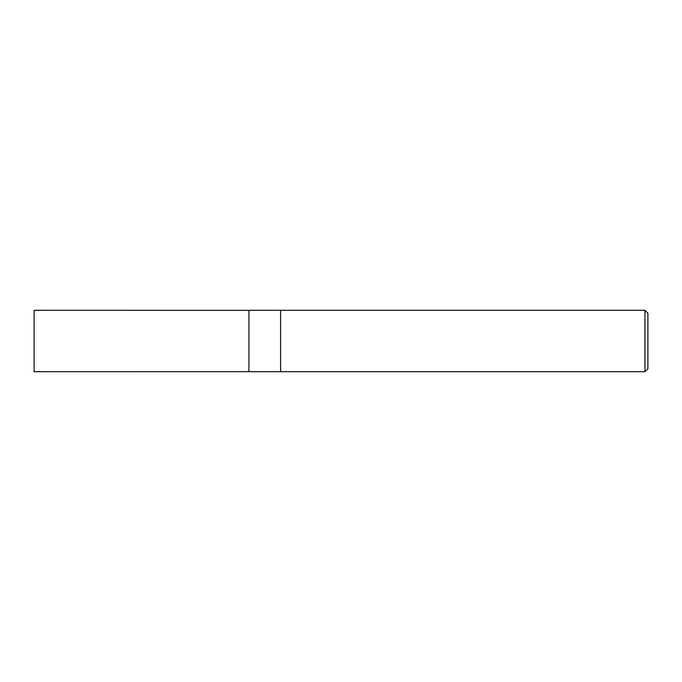 <?xml version="1.0" encoding="UTF-8"?>
<svg xmlns="http://www.w3.org/2000/svg" width="682" height="682" viewBox="0 0 682 682"><rect width="100%" height="100%" fill="white"/><g stroke="black" fill="none" stroke-linecap="round" stroke-linejoin="round"><path stroke-width="1.02" d="M644.95 371.69L647.9 368.74L647.9 313.26L644.95 310.31L280.583 310.31L280.583 341L280.583 310.31L248.93 310.31L248.93 371.69L280.583 371.69L280.583 341L280.583 371.69L644.95 371.69L644.95 310.31M248.93 371.656L34.1 371.69L34.1 310.31L248.93 310.344"/></g></svg>
